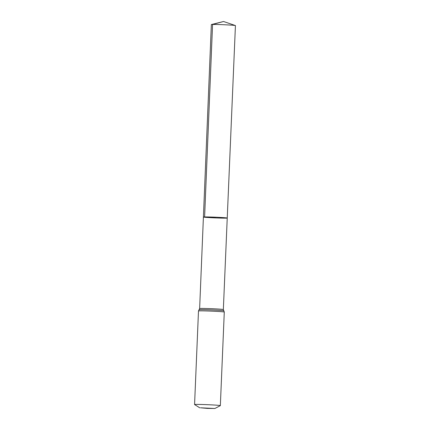 <?xml version="1.0" encoding="UTF-8"?>
<svg xmlns="http://www.w3.org/2000/svg" width="430" height="430" viewBox="0 0 430 430"><rect width="100%" height="100%" fill="white"/><g stroke="black" fill="none" stroke-linecap="round" stroke-linejoin="round"><path stroke-width="0.64" d="M204.605 216.94A11.927 0.355 2.4 0 1 217.999 217.311A11.927 0.355 2.4 0 1 227.239 218.042A11.927 0.355 2.4 0 1 215.312 217.897A11.927 0.355 2.4 0 1 203.411 217.042A11.927 0.355 2.4 0 1 204.605 216.94A11.927 0.355 2.4 0 1 217.999 217.311A11.927 0.355 2.4 0 1 227.239 218.042L235.43 25.58A12.045 0.355 2.4 0 0 235.371 25.542A12.045 0.355 2.4 0 0 225.503 24.811A12.045 0.355 2.4 0 0 212.565 24.467A12.045 0.355 2.4 0 0 211.42 24.537A12.045 0.355 2.4 0 0 211.356 24.574L203.411 217.042A11.927 0.355 2.4 0 1 204.605 216.94M200.568 407.79L214.85 408.5L207.33 408.398L200.568 407.79M199.826 407.871L194.586 404.555A12.905 0.382 2.4 0 1 194.57 404.533A12.905 0.382 2.4 0 1 195.865 404.42A12.905 0.382 2.4 0 1 210.361 404.818A12.905 0.382 2.4 0 1 220.359 405.614A12.905 0.382 2.4 0 1 220.343 405.635L224.283 312.046L223.347 309.541L227.239 218.042M215.339 217.188L215.328 217.542L204.605 216.94L212.565 24.467L223.541 21.5L211.42 24.537M194.57 404.533L198.493 310.965L199.633 308.546A11.868 0.355 2.4 0 1 200.821 308.444A11.868 0.355 2.4 0 1 214.151 308.81A11.868 0.355 2.4 0 1 223.347 309.541M198.493 310.965A12.905 0.382 2.4 0 1 199.783 310.852A12.905 0.382 2.4 0 1 214.285 311.255A12.905 0.382 2.4 0 1 224.283 312.046M199.069 309.745A12.389 0.365 2.4 0 1 200.305 309.648A12.389 0.365 2.4 0 1 214.032 310.025A12.389 0.365 2.4 0 1 223.81 310.783M199.633 308.546L203.411 217.042M214.85 408.5L220.343 405.635M223.541 21.5L235.371 25.542"/></g></svg>
